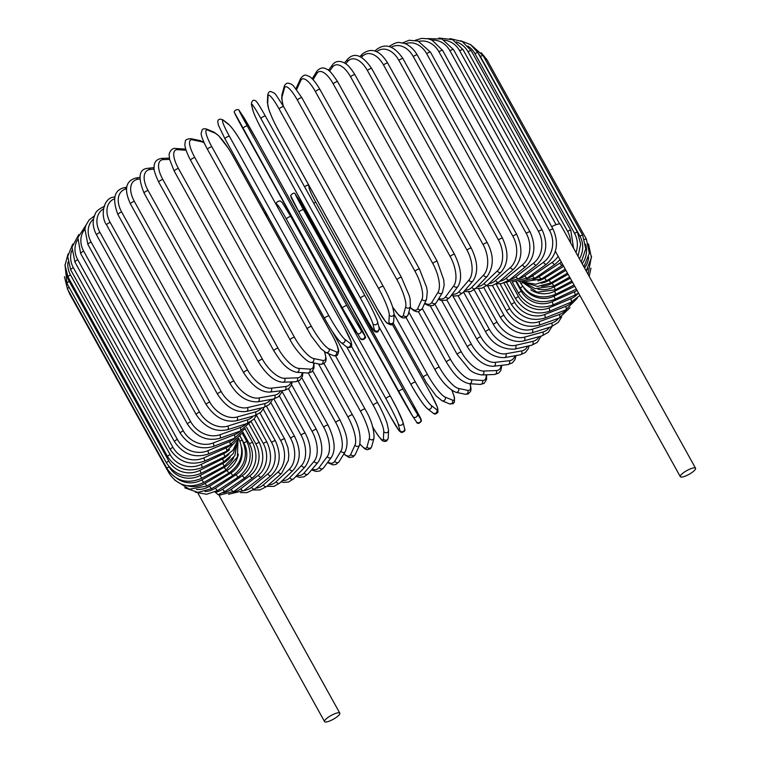 <?xml version="1.0" encoding="UTF-8"?>
<svg xmlns="http://www.w3.org/2000/svg" width="760" height="760" viewBox="0 0 760 760"><rect width="100%" height="100%" fill="white"/><g stroke="black" fill="none" stroke-linecap="round" stroke-linejoin="round"><path stroke-width="1.14" d="M551.693 226.708A8.711 2.175 -29 0 1 559.474 223.982A8.711 2.175 -29 0 1 560.376 224.38L695.552 468.245A8.711 2.175 -29 0 1 690.375 473.556A8.711 2.175 -29 0 1 681.207 477.09A8.711 2.175 -29 0 1 680.314 476.691A8.711 2.175 -29 0 1 685.491 471.371A8.711 2.175 -29 0 1 694.649 467.837A8.711 2.175 -29 0 1 695.552 468.245M215.26 492.347A23.056 20.814 -86.2 0 0 222.661 489.193A2.565 0.902 55.5 0 0 225.216 491.378L218.006 494.646L215.07 491.995M338.903 712.747A8.711 2.175 -29 0 1 339.805 713.156A8.711 2.175 -29 0 1 334.628 718.466A8.711 2.175 -29 0 1 325.46 722A8.711 2.175 -29 0 1 324.567 721.601A8.711 2.175 -29 0 1 329.745 716.281A8.711 2.175 -29 0 1 338.903 712.747M186.067 150.243L177.564 149.682A2.565 2.308 -86.2 0 0 175.75 148.485C171.019 147.411 168.568 154.403 169.185 155.182L169.566 159.325L174.258 171.161A2.565 0.636 -29 0 1 175.788 169.594A2.565 0.636 -29 0 1 178.476 168.559L278.055 348.194A23.056 8.085 55.5 0 0 298.784 368.381L309.785 369.103A23.056 8.085 55.5 0 0 313.548 362.909M177.564 149.682A23.056 8.085 55.5 0 0 178.476 168.559M278.055 348.194A2.565 0.636 151 0 0 275.358 349.239A2.565 0.636 151 0 0 273.837 350.797C280.174 360.791 286.064 369.778 296.637 372.295L307.648 373.017L311.514 372.048L313.966 368.21L313.975 362.995M298.784 368.381A2.565 2.308 93.8 0 1 296.637 372.295M309.785 369.103A2.565 2.308 93.8 0 1 307.648 373.017M190.741 160.332A2.565 0.636 -29 0 1 190.56 160.227A2.565 0.636 -29 0 1 192.185 158.612A2.565 0.636 -29 0 1 194.873 157.633L294.443 337.278A2.565 0.636 151 0 0 291.755 338.248A2.565 0.636 151 0 0 290.139 339.872L190.56 160.227C184.471 148.666 184.851 144.656 184.908 144.048L185.316 141.578C185.098 139.906 186.931 138.938 190.817 138.671A2.565 2.384 -78.3 0 1 192.365 139.831A23.056 6.232 56.8 0 0 194.873 157.633M204.193 142.889A23.056 6.232 56.8 0 0 201.609 141.74L192.365 139.831M294.443 337.278A23.056 6.232 56.8 0 0 313.585 358.52L322.829 360.43A23.056 6.232 56.8 0 0 324.491 351.756M201.609 141.74A2.565 2.384 -78.3 0 0 200.06 140.581L190.817 138.671M322.829 360.43A2.565 2.384 101.7 0 1 320.245 364.287L323.959 363.698L325.745 361.38L326.154 358.919L324.719 351.909M313.585 358.52A2.565 2.384 101.7 0 1 311.001 362.377L320.245 364.287M207.623 149.52A2.565 0.636 -29 0 1 207.518 149.435A2.565 0.636 -29 0 1 209.228 147.754A2.565 0.636 -29 0 1 211.898 146.861L311.476 326.505A2.565 0.636 151 0 0 308.807 327.398A2.565 0.636 151 0 0 307.097 329.07A2.565 0.636 151 0 0 307.202 329.156M311.476 326.505A23.056 4.341 58.2 0 0 328.966 348.802L336.366 351.88A23.056 4.341 58.2 0 0 332.205 335.122L232.636 155.477A23.056 4.341 58.2 0 0 215.146 133.18L207.736 130.102A23.056 4.341 58.2 0 0 211.898 146.861M207.736 130.102A2.565 2.432 -67.4 0 0 206.587 129.067C204.459 128.544 203.015 128.763 202.245 129.732L201.162 133.257C201.086 134.311 201.618 138.491 207.518 149.435L311.201 335.939L321.005 348.764L325.841 352.488L333.25 355.566A2.565 2.432 112.6 0 0 336.366 351.88M215.146 133.18A2.565 2.432 -67.4 0 0 213.987 132.145L206.587 129.067M332.205 335.122A2.565 0.636 -29 0 1 332.31 335.207L232.74 155.562L228.627 148.694L218.823 135.879L213.987 132.145M328.966 348.802A2.565 2.432 112.6 0 1 325.841 352.488M324.548 318.421L225.036 138.899A2.565 0.636 -29 0 1 224.988 138.852A2.565 0.636 -29 0 1 226.803 137.114A2.565 0.636 -29 0 1 229.425 136.316L329.004 315.951A2.565 0.636 151 0 0 326.373 316.758A2.565 0.636 151 0 0 324.567 318.488A2.565 0.636 151 0 0 324.615 318.544A23.056 2.422 -120.6 0 0 340.404 341.867M329.004 315.951A23.056 2.422 59.4 0 0 344.793 339.283L350.303 343.501A23.056 2.422 59.4 0 0 344.441 327.778L244.872 148.133A23.056 2.422 59.4 0 0 229.083 124.811L223.564 120.584A23.056 2.422 59.4 0 0 229.425 136.316M223.564 120.584A2.565 2.47 -52.6 0 0 222.927 119.852C219.763 118.607 218.034 119.197 217.749 121.628L218.405 125.172L224.988 138.852L324.567 318.488C331.284 330.476 336.775 338.513 341.041 342.608L346.55 346.835A2.565 2.47 127.4 0 0 350.303 343.501M229.083 124.811A2.565 2.47 -52.6 0 0 228.446 124.07L222.927 119.852M344.441 327.778A2.565 0.636 -29 0 1 344.489 327.835L244.919 148.191C238.203 136.211 232.712 128.165 228.446 124.07M344.793 339.283A2.565 2.47 127.4 0 1 341.041 342.608M342.427 308.199L242.858 128.582A2.565 0.636 -29 0 1 242.848 128.564A2.565 0.636 -29 0 1 244.758 126.777A2.565 0.636 -29 0 1 247.323 126.075L346.902 305.71A2.565 0.636 151 0 0 344.337 306.423A2.565 0.636 151 0 0 342.427 308.209A2.565 0.636 151 0 0 342.437 308.218A23.056 0.475 -119.3 0 0 356.488 332.548M346.902 305.71A23.056 0.475 60.7 0 0 360.952 330.04L364.534 335.378A23.056 0.475 60.7 0 0 356.934 320.653L257.355 141.008A23.056 0.475 60.7 0 0 243.314 116.679L239.723 111.349A23.056 0.475 60.7 0 0 247.323 126.075M239.723 111.349A2.565 2.479 -33.9 0 0 239.618 111.169C238.383 107.426 232.855 111.245 234.526 112.651L342.427 308.209L360.173 338.058A2.565 2.479 146.1 0 0 363.594 338.741A2.565 2.479 146.1 0 0 364.534 335.378M242.848 128.554A23.056 0.475 -119.3 0 1 235.258 113.857M243.314 116.679A2.565 2.479 -33.9 0 0 243.2 116.508L239.618 111.169M356.934 320.653A2.565 0.636 -29 0 1 356.944 320.663L257.365 141.018A2.565 0.636 -29 0 1 257.365 141.018A2.565 0.636 -29 0 1 257.374 141.037L243.2 116.508M360.952 330.04A2.565 2.479 146.1 0 1 360.012 333.412A2.565 2.479 146.1 0 1 356.592 332.719M377.321 321.147A23.056 1.472 61.9 0 0 365.037 295.858A2.565 0.636 151 0 0 365.028 295.811L265.449 116.175C258.666 104.196 256.519 101.213 255.436 100.738C253.156 99.512 251.797 100.69 251.36 104.281A2.565 2.479 -14.2 0 0 251.588 104.861L253.213 111.264A23.056 1.472 -118.1 0 0 265.497 136.562L365.066 316.198A23.056 1.472 -118.1 0 0 374.433 329.963L372.808 323.551A23.056 1.472 -118.1 0 0 360.525 298.262L260.955 118.617A2.565 0.636 -29 0 1 262.969 116.812A2.565 0.636 -29 0 1 265.449 116.175A2.565 0.636 -29 0 1 265.468 116.213L364.999 295.783M260.955 118.617A23.056 1.472 -118.1 0 0 251.588 104.861M372.808 323.551A2.565 2.479 165.8 0 0 377.549 321.717C375.887 316.635 371.706 307.999 365.028 295.811A2.565 0.636 151 0 0 362.548 296.457A2.565 0.636 151 0 0 360.525 298.262M251.36 104.281L252.985 110.694A2.565 2.479 -14.2 0 0 253.213 111.264M252.985 110.694C254.648 115.776 258.827 124.412 265.506 136.6L365.085 316.245C371.868 328.216 374.015 331.208 375.098 331.673C377.378 332.909 378.736 331.721 379.173 328.13A2.565 2.479 165.8 0 1 374.433 329.963M383.277 286.453A2.565 0.636 151 0 0 383.249 286.358L283.68 106.713L275.832 94.677L274.417 93.157L270.683 91.456C269.163 91.504 268.175 92.682 267.738 95A2.565 2.451 2.7 0 0 268.033 96.263L267.681 103.692A23.056 3.41 -116.8 0 0 278.188 129.912L377.767 309.548A23.056 3.41 -116.8 0 0 388.911 322.382L389.253 314.953A23.056 3.41 -116.8 0 0 378.746 288.743L279.176 109.098A2.565 0.636 -29 0 1 281.295 107.302A2.565 0.636 -29 0 1 283.68 106.713A2.565 0.636 -29 0 1 283.698 106.818M279.176 109.098A23.056 3.41 -116.8 0 0 268.033 96.263M389.253 314.953A2.565 2.451 -177.3 0 0 394.079 313.937L392.635 306.964C390.507 300.77 387.381 293.892 383.249 286.358A2.565 0.636 151 0 0 380.874 286.947A2.565 0.636 151 0 0 378.746 288.743M267.738 95L267.387 102.429A2.565 2.451 2.7 0 0 267.681 103.692M267.387 102.429L268.831 109.402C270.949 115.596 274.075 122.464 278.207 130.007L377.786 309.652L385.624 321.689L387.04 323.199L390.783 324.909C392.302 324.862 393.281 323.684 393.727 321.366A2.565 2.451 -177.3 0 1 388.911 322.382M392.616 306.907A23.056 5.32 -115.5 0 0 403.38 315.219L405.697 306.822A23.056 5.32 -115.5 0 0 396.967 279.737L297.388 100.092A2.565 0.636 -29 0 1 299.601 98.315A2.565 0.636 -29 0 1 301.881 97.784L293.541 85.956L291.289 84.113L288.03 83.087C286.273 83.248 285.019 84.35 284.259 86.374A2.565 2.413 15.4 0 0 284.477 88.131L282.15 96.529A23.056 5.32 -115.5 0 0 283.452 106.305M297.388 100.092A23.056 5.32 -115.5 0 0 284.477 88.131M401.46 277.59A2.565 0.636 151 0 0 401.451 277.419A2.565 0.636 151 0 0 399.171 277.96A2.565 0.636 151 0 0 396.967 279.737M284.259 86.374L281.931 94.772A2.565 2.413 15.4 0 0 282.15 96.529M392.73 307.249L398.82 315.248L401.062 317.091L402.923 317.955L405.84 317.737L408.101 314.83A2.565 2.413 -164.6 0 1 403.38 315.219M408.101 314.83L410.419 306.432A2.565 2.413 -164.6 0 1 405.697 306.822M410.191 307.258A23.056 7.182 -114.1 0 0 417.734 308.512L422.009 299.212A23.056 7.182 -114.1 0 0 415.036 271.31L315.457 91.675A2.565 0.636 -29 0 1 317.737 89.918A2.565 0.636 -29 0 1 319.922 89.433C313.804 78.936 309.956 76.788 309.092 76.37C305.862 75.344 304.959 73.283 300.684 78.451A2.565 2.347 24.7 0 0 300.789 80.522L296.637 89.556M315.457 91.675A23.056 7.182 -114.1 0 0 300.789 80.522M419.472 269.325A2.565 0.636 151 0 0 419.491 269.078A2.565 0.636 151 0 0 417.316 269.562A2.565 0.636 151 0 0 415.036 271.31M300.684 78.451L296.409 87.752A2.565 2.347 24.7 0 0 296.238 89.043M410.106 307.572L413.867 310.669L416.66 311.724L418.551 311.704L422.284 308.588A2.565 2.347 -155.3 0 1 417.734 308.512M422.284 308.588L426.559 299.288A2.565 2.347 -155.3 0 1 422.009 299.212M424.812 303.078A23.056 9.006 -112.7 0 0 431.87 302.319L438.064 292.182A23.056 9.006 -112.7 0 0 432.82 263.54L333.241 83.894A2.565 0.636 -29 0 1 335.578 82.184A2.565 0.636 -29 0 1 337.659 81.747C332.177 73.445 328.586 69.293 326.857 69.302C323.323 67.022 319.988 67.678 316.834 71.24A2.565 2.271 31.4 0 0 316.844 73.492L313.063 79.677M333.241 83.894A23.056 9.006 -112.7 0 0 316.844 73.492M337.659 81.747L437.237 261.383A2.565 0.636 151 0 0 435.147 261.82A2.565 0.636 151 0 0 432.82 263.54M424.574 303.62L428.811 305.757L433.133 305.51L436.24 302.746A2.565 2.271 -148.6 0 1 431.87 302.319M436.24 302.746L442.424 292.609A2.565 2.271 -148.6 0 1 438.064 292.182M438.805 298.537A23.056 10.745 -111.2 0 0 445.683 296.685L453.748 285.798A23.056 10.745 -111.2 0 0 450.186 256.471L350.607 76.826A2.565 0.636 -29 0 1 352.972 75.154A2.565 0.636 -29 0 1 354.958 74.765C348.194 63.726 344.66 62.899 341.212 61.664C337.449 60.952 334.571 61.978 332.576 64.761A2.565 2.175 36.5 0 0 332.528 67.098L329.507 71.174M350.607 76.826A23.056 10.745 -111.2 0 0 332.528 67.098M354.958 74.765L454.537 254.41A2.565 0.636 151 0 0 452.551 254.799A2.565 0.636 151 0 0 450.186 256.471M438.311 299.345L441.218 300.485L446.243 300.219L449.853 297.388A2.565 2.175 -143.5 0 1 445.683 296.685M449.853 297.388L457.919 286.501A2.565 2.175 -143.5 0 1 453.748 285.798M452.266 294.139A23.056 12.416 -109.5 0 0 459.059 291.65L468.93 280.088A23.056 12.416 -109.5 0 0 467.001 250.154L367.422 70.519A2.565 0.636 -29 0 1 369.806 68.894A2.565 0.636 -29 0 1 371.697 68.552C362.558 55.214 354.597 52.032 347.795 59.014A2.565 2.061 40.5 0 0 347.709 61.398L345.695 63.754M367.422 70.519A23.056 12.416 -109.5 0 0 347.709 61.398M371.697 68.552L471.276 248.197A2.565 0.636 151 0 0 469.385 248.539A2.565 0.636 151 0 0 467.001 250.154M451.43 295.26L454.565 296.039L458.831 295.555L463.039 292.591A2.565 2.061 -139.5 0 1 459.059 291.65M463.039 292.591L472.919 281.029A2.565 2.061 -139.5 0 1 468.93 280.088M465.167 290.111A23.056 13.984 -107.6 0 0 471.894 287.261L483.502 275.11A23.056 13.984 -107.6 0 0 483.132 244.653L383.553 65.018A2.565 0.636 -29 0 1 385.947 63.46A2.565 0.636 -29 0 1 387.742 63.156C379.848 50.245 371.393 47.205 362.368 54.026A2.565 1.938 43.7 0 0 362.283 56.42L361.437 57.304M383.553 65.018A23.056 13.984 -107.6 0 0 362.283 56.42M387.742 63.156L487.312 242.791A2.565 0.636 151 0 0 485.526 243.095A2.565 0.636 151 0 0 483.132 244.653M463.913 291.574L470.839 291.507L475.684 288.41A2.565 1.938 -136.3 0 1 471.894 287.261M475.684 288.41L487.303 276.269A2.565 1.938 -136.3 0 1 483.502 275.11M477.432 286.577A23.056 15.447 -105.5 0 0 484.091 283.537L497.353 270.902A23.056 15.447 -105.5 0 0 498.465 239.998L398.895 60.363A2.565 0.636 -29 0 1 401.27 58.871A2.565 0.636 -29 0 1 402.962 58.605C394.07 45.666 385.149 42.74 376.2 49.846A2.565 1.795 46.4 0 0 375.839 51.452M398.895 60.363A23.056 15.447 -105.5 0 0 376.599 51.784M402.962 58.605L502.541 238.25A2.565 0.636 151 0 0 500.85 238.507A2.565 0.636 151 0 0 498.465 239.998M475.703 288.392L481.897 288.211L487.692 284.886A2.565 1.795 -133.6 0 1 484.091 283.537M487.692 284.886L500.954 272.251A2.565 1.795 -133.6 0 1 497.353 270.902M489.003 283.642A23.056 16.796 -103.1 0 0 495.567 280.526L510.378 267.491A23.056 16.796 -103.1 0 0 512.886 236.236L413.307 56.591A2.565 0.636 -29 0 1 415.663 55.176A2.565 0.636 -29 0 1 417.259 54.948L415.226 51.775C408.889 43.966 404.035 43.349 403.474 43.158C399.114 43.035 398.81 40.299 389.177 46.474A2.565 1.634 48.6 0 0 389.101 46.55M413.307 56.591A23.056 16.796 -103.1 0 0 391.248 47.272M417.259 54.948L516.838 234.593A2.565 0.636 151 0 0 515.232 234.811A2.565 0.636 151 0 0 512.886 236.236M486.666 285.779L492.318 285.541L498.978 282.045A2.565 1.634 -131.4 0 1 495.567 280.526M498.978 282.045L513.779 269.012A2.565 1.634 -131.4 0 1 510.378 267.491M499.776 281.342A23.056 18.012 -100.2 0 0 506.236 278.226L522.471 264.898A23.056 18.012 -100.2 0 0 526.271 233.377L426.692 53.732A2.565 0.636 -29 0 1 429.001 52.392A2.565 0.636 -29 0 1 430.512 52.212L418.209 41.087L409.079 40.242L402.553 42.93M426.692 53.732A23.056 18.012 -100.2 0 0 405.356 43.785M430.512 52.212L530.081 231.857A2.565 0.636 151 0 0 528.58 232.037A2.565 0.636 151 0 0 526.271 233.377M496.603 283.793L501.562 283.632L509.438 279.927A2.565 1.463 -129.4 0 1 506.236 278.226M509.438 279.927L525.673 266.599A2.565 1.463 -129.4 0 1 522.471 264.898M509.666 279.737A23.056 19.095 -96.6 0 0 516.002 276.678L533.558 263.159A23.056 19.095 -96.6 0 0 538.526 231.458L438.947 51.813A2.565 0.636 -29 0 1 441.208 50.559A2.565 0.636 -29 0 1 442.615 50.407L432.117 40.194L428.45 38.855L421.686 38.37L415.33 40.28M438.947 51.813A23.056 19.095 -96.6 0 0 418.902 41.353M442.615 50.407L542.193 230.052A2.565 0.636 151 0 0 540.788 230.195A2.565 0.636 151 0 0 538.526 231.458M505.372 282.445L518.994 278.549A2.565 1.282 -127.6 0 1 516.002 276.678M518.994 278.549L536.541 265.022A2.565 1.282 -127.6 0 1 533.558 263.159M518.596 278.844A23.056 20.026 -92.1 0 0 524.799 275.889L543.524 262.267A23.056 20.026 -92.1 0 0 549.556 230.489L449.986 50.844A2.565 0.636 -29 0 1 453.492 49.562L441.949 38.988L427.424 38.617M449.986 50.844A23.056 20.026 -92.1 0 0 431.88 40.08M453.492 49.562L553.071 229.197A2.565 0.636 151 0 0 549.556 230.489M512.819 281.76L527.573 277.913A2.565 1.092 -126 0 1 524.799 275.889M527.573 277.913L546.307 264.299A2.565 1.092 -126 0 1 543.524 262.267M556.082 224.684L459.705 50.834A2.565 0.636 -29 0 1 463.049 49.666L559.692 224M526.376 278.72A23.056 20.814 -86.2 0 0 532.561 275.851L552.32 262.248A23.056 20.814 -86.2 0 0 558.153 256.31M459.705 50.834A23.056 20.814 -86.2 0 0 444.334 40.157M560.015 259.663L554.876 264.433A2.565 0.902 -124.5 0 1 552.32 262.248M554.876 264.433L535.116 278.036A2.565 0.902 -124.5 0 1 532.561 275.851M570.551 242.744A23.056 21.432 -78.3 0 0 567.635 231.42L468.055 51.775A2.565 0.636 -29 0 1 471.219 50.73L462.166 41.505L449.901 38.579M468.055 51.775A23.056 21.432 -78.3 0 0 456.351 41.933M532.883 279.395A23.056 21.432 -78.3 0 0 539.22 276.583L559.873 263.084A23.056 21.432 -78.3 0 0 561.336 262.048M471.219 50.73L570.798 230.365A2.565 0.636 151 0 0 567.635 231.42M522.785 282.007L541.547 278.91A2.565 0.694 -123.2 0 1 539.22 276.583M541.547 278.91L562.2 265.42A2.565 0.694 -123.2 0 1 559.873 263.084M575.966 252.501A23.056 21.898 -67.4 0 0 574.531 233.31L474.952 53.675A2.565 0.636 -29 0 1 477.935 52.744L470.659 44.659L460.655 40.717M474.952 53.675A23.056 21.898 -67.4 0 0 467.875 46.066M537.88 280.887A23.056 21.898 -67.4 0 0 544.739 278.055L563.692 266.294M477.935 52.744L577.514 232.38A2.565 0.636 151 0 0 574.531 233.31M524.685 282.435L535.857 284.212L546.839 280.544A2.565 0.484 -121.8 0 1 544.739 278.055M579.471 258.827A23.056 22.192 -52.6 0 0 579.937 236.141L480.358 56.506A2.565 0.636 -29 0 1 483.151 55.689L471.285 45.106M480.358 56.506A23.056 22.192 -52.6 0 0 478.382 53.542M540.968 283.214A23.056 22.192 -52.6 0 0 549.072 280.288L565.924 270.332M483.151 55.689L582.721 235.325A2.565 0.636 151 0 0 579.937 236.141M524.438 282.387L537.453 286.482L550.924 282.91L549.072 280.288M485.374 59.698A2.565 0.636 -29 0 1 486.818 59.536L481.241 52.763M582.217 263.796A23.056 22.315 -33.9 0 0 585.628 244.255M541.376 286.254A23.056 22.315 -33.9 0 0 552.178 283.233L568.119 274.293M486.818 59.536L586.397 239.181A2.565 0.636 151 0 0 584.554 239.505M523.459 282.178L535.068 288.648L553.793 286.007L552.178 283.233M584.544 267.976A23.056 22.277 -14.2 0 0 588.686 257.127M537.871 289.161A23.056 22.277 -14.2 0 0 554.049 286.89L570.304 278.226M522.025 281.998L537.035 292.201L555.408 289.798L554.049 286.89M586.425 271.377A23.056 22.069 2.7 0 0 587.908 268.413M530.774 289.835A23.056 22.069 2.7 0 0 554.648 291.223L572.508 282.207M520.03 281.856L521.189 283.964A2.565 0.636 -29 0 1 522.433 282.577M521.189 283.964C529.786 296.447 541.31 299.887 555.769 294.253L554.648 291.223M523.735 287.688A23.056 21.679 15.4 0 0 553.992 296.201L574.778 286.292M516.819 281.884L520.438 288.41A2.565 0.636 -29 0 1 522.747 286.416M520.438 288.41C529.045 300.931 540.512 304.57 554.857 299.354A2.565 0.589 -115.5 0 0 553.992 296.201M516.097 281.922L521.255 291.223A23.056 21.137 24.7 0 0 552.073 301.786L574.284 291.83A23.056 21.137 24.7 0 0 577.02 290.349M512.231 281.922L518.586 293.388A2.565 0.636 -29 0 1 521.255 291.223M518.586 293.388C527.193 305.938 538.564 309.823 552.691 305.055A2.565 0.798 -114.1 0 0 552.073 301.786M552.691 305.055L574.911 295.099A2.565 0.798 -114.1 0 0 574.284 291.83M510.578 282.292L518.51 296.599A23.056 20.434 31.4 0 0 548.91 307.933L570.665 298.822A23.056 20.434 31.4 0 0 578.028 293.408M506.606 282.54L515.641 298.86A2.565 0.636 -29 0 1 518.51 296.599M515.641 298.86C524.258 311.448 535.467 315.59 549.281 311.305A2.565 0.997 -112.7 0 0 548.91 307.933M549.281 311.305L571.035 302.195A2.565 0.997 -112.7 0 0 570.665 298.822M503.918 283.014L514.681 302.433A23.056 19.57 36.5 0 0 544.531 314.592L565.658 306.403A23.056 19.57 36.5 0 0 572.726 301.406M500.032 283.841L511.632 304.769A2.565 0.636 -29 0 1 514.681 302.433M511.632 304.769C520.258 317.404 531.259 321.841 544.644 318.07A2.565 1.197 -111.2 0 0 544.531 314.592M544.644 318.07L565.782 309.88A2.565 1.197 -111.2 0 0 565.658 306.403M496.166 284.041L509.817 308.683A23.056 18.553 40.5 0 0 538.964 321.717L559.312 314.507A23.056 18.553 40.5 0 0 566.238 309.7M492.423 285.513L506.587 311.077A2.565 0.636 -29 0 1 507.5 309.928A2.565 0.636 -29 0 1 509.817 308.683M506.587 311.077C515.214 323.779 525.958 328.519 538.831 325.29A2.565 1.377 -109.5 0 0 538.964 321.717M538.831 325.29L559.179 318.079A2.565 1.377 -109.5 0 0 559.312 314.507M487.654 285.893L503.947 315.286A23.056 17.404 43.7 0 0 532.247 329.26L551.656 323.085A23.056 17.404 43.7 0 0 558.495 318.326M483.797 287.527L500.545 317.747A2.565 0.636 -29 0 1 501.543 316.54A2.565 0.636 -29 0 1 503.947 315.286M500.545 317.747C509.162 330.514 519.602 335.569 531.857 332.918A2.565 1.558 -107.6 0 0 532.247 329.26M531.857 332.918L551.275 326.743A2.565 1.558 -107.6 0 0 551.656 323.085M478.524 288.667L497.125 322.212A23.056 16.121 46.4 0 0 524.438 337.155L542.764 332.063A23.056 16.121 46.4 0 0 549.452 327.322M474.173 289.76L493.553 324.719A2.565 0.636 -29 0 1 494.627 323.447A2.565 0.636 -29 0 1 497.125 322.212M493.553 324.719C496.669 330.21 500.925 334.562 506.312 337.772C509.39 339.901 517.436 342.741 523.802 340.888A2.565 1.72 -105.5 0 0 524.438 337.155M523.802 340.888L542.127 335.797A2.565 1.72 -105.5 0 0 542.764 332.063M468.644 291.983L489.383 329.384A23.056 14.715 48.6 0 0 515.603 345.344L532.703 341.373A23.056 14.715 48.6 0 0 539.153 336.623M463.534 292.011L485.659 331.93A2.565 0.636 -29 0 1 486.828 330.6A2.565 0.636 -29 0 1 489.383 329.384M485.659 331.93C492.281 343.881 501.951 349.619 514.7 349.135A2.565 1.862 -103.1 0 0 515.603 345.344M514.7 349.135L531.8 345.163A2.565 1.862 -103.1 0 0 532.703 341.373M458.08 295.783L480.795 336.775A23.056 13.195 50.6 0 0 505.789 353.761L521.54 350.94A23.056 13.195 50.6 0 0 527.63 346.132M452.732 295.688L476.928 339.349A2.565 0.636 -29 0 1 478.183 337.962A2.565 0.636 -29 0 1 480.795 336.775M476.928 339.349C484.481 351.842 493.706 357.931 504.621 357.618A2.565 2.004 -100.2 0 0 505.789 353.761M504.621 357.618L520.362 354.797A2.565 2.004 -100.2 0 0 521.54 350.94M446.842 299.953L471.428 344.299A23.056 11.571 52.4 0 0 495.092 362.349L509.361 360.696A23.056 11.571 52.4 0 0 514.947 355.765M441.769 300.599L467.428 346.902A2.565 0.636 -29 0 1 468.768 345.448A2.565 0.636 -29 0 1 471.428 344.299M467.428 346.902C475.865 360.012 484.595 366.462 493.63 366.244A2.565 2.119 -96.6 0 0 495.092 362.349M493.63 366.244L507.898 364.591A2.565 2.119 -96.6 0 0 509.361 360.696M434.957 304.323L461.339 351.927A23.056 9.861 54 0 0 483.578 371.032L496.27 370.576A23.056 9.861 54 0 0 501.115 365.38M430.322 305.985L457.226 354.53A2.565 0.636 -29 0 1 458.66 353.02A2.565 0.636 -29 0 1 461.339 351.927M457.226 354.53L469.138 369.208C471.798 372.077 476.026 373.996 481.802 374.955A2.565 2.223 -92.1 0 0 483.578 371.032M481.802 374.955L494.494 374.49A2.565 2.223 -92.1 0 0 496.27 370.576M422.313 308.522L450.623 359.584A23.056 8.085 55.5 0 0 471.352 379.762L482.353 380.484A23.056 8.085 55.5 0 0 486.162 374.794M418.437 311.724L446.405 362.188A2.565 0.636 -29 0 1 447.925 360.62A2.565 0.636 -29 0 1 450.623 359.584M446.405 362.188C452.741 372.172 458.631 381.159 469.205 383.676A2.565 2.308 -86.2 0 0 471.352 379.762M469.205 383.676L480.215 384.408A2.565 2.308 -86.2 0 0 482.353 380.484M408.832 312.16L439.346 367.213A23.056 6.232 56.8 0 0 458.489 388.455L467.733 390.365A23.056 6.232 56.8 0 0 470.003 383.733M435.214 369.911A2.565 0.636 -29 0 1 435.043 369.806A2.565 0.636 -29 0 1 436.658 368.182A2.565 0.636 -29 0 1 439.346 367.213M406.106 317.604L435.043 369.806C441.265 381.311 448.219 388.816 455.905 392.312A2.565 2.384 -78.3 0 0 458.489 388.455M455.905 392.312L465.148 394.221A2.565 2.384 -78.3 0 0 467.733 390.365M394.06 314.25L427.604 374.756A23.056 4.341 58.2 0 0 445.094 397.052L452.504 400.13A23.056 4.341 58.2 0 0 451.887 390.44M423.329 377.416A2.565 0.636 -29 0 1 423.225 377.33A2.565 0.636 -29 0 1 424.935 375.649A2.565 0.636 -29 0 1 427.604 374.756M393.252 323.247L426.284 382.536L436.154 395.969L441.978 400.748A2.565 2.432 -67.4 0 0 445.094 397.052M441.978 400.748L449.378 403.826A2.565 2.432 -67.4 0 0 452.504 400.13M430.93 393.993L392.312 324.33L430.967 394.041A2.565 0.636 151 0 0 430.93 393.993A23.056 2.422 59.4 0 1 436.781 409.716L431.272 405.488A23.056 2.422 59.4 0 1 415.483 382.166L315.903 202.521A23.056 2.422 59.4 0 1 309.51 186.475M411.027 384.636L378.727 326.363M426.882 408.082A23.056 2.422 -120.6 0 1 411.094 384.759A2.565 0.636 -29 0 1 411.046 384.702A2.565 0.636 -29 0 1 412.86 382.974A2.565 0.636 -29 0 1 415.483 382.166M313.652 203.129A2.565 0.636 -29 0 1 315.903 202.521M378.736 326.42L411.046 384.702C418.779 398.097 424.27 406.144 427.519 408.823A2.565 2.47 -52.6 0 0 431.272 405.488M427.519 408.823L433.029 413.041A2.565 2.47 -52.6 0 0 436.781 409.716M416.233 421.543A2.565 2.479 -33.9 0 0 416.337 421.724C417.373 424.184 419.092 423.928 421.496 420.945L413.108 404.329A2.565 0.636 151 0 0 413.108 404.31L313.538 224.684A2.565 0.636 -29 0 1 313.538 224.684A2.565 0.636 -29 0 1 313.538 224.694A23.056 0.475 60.7 0 0 299.478 200.345L295.897 195.006A23.056 0.475 60.7 0 0 303.497 209.732L403.075 389.376A23.056 0.475 60.7 0 0 417.116 413.706L420.698 419.035A23.056 0.475 60.7 0 0 413.108 404.31L299.373 200.174A2.565 2.479 146.1 0 1 299.478 200.345M398.591 391.856L299.031 212.239A23.056 0.475 -119.3 0 1 291.431 197.514M295.897 195.006A2.565 2.479 146.1 0 0 295.792 194.835C294.756 192.375 293.037 192.631 290.633 195.614L299.022 212.23A2.565 0.636 -29 0 1 299.022 212.23L412.756 416.385A2.565 2.479 -33.9 0 1 412.651 416.214A23.056 0.475 -119.3 0 1 398.61 391.884A2.565 0.636 -29 0 1 398.601 391.875A2.565 0.636 -29 0 1 400.501 390.079A2.565 0.636 -29 0 1 403.075 389.376M299.022 212.23A2.565 0.636 -29 0 1 300.931 210.444A2.565 0.636 -29 0 1 303.497 209.732M420.698 419.035A2.565 2.479 -33.9 0 1 419.767 422.408A2.565 2.479 -33.9 0 1 416.337 421.724L412.756 416.385A2.565 2.479 -33.9 0 0 416.176 417.069A2.565 2.479 -33.9 0 0 417.116 413.706M390.498 416.68A2.565 0.636 151 0 0 390.516 416.717L351.405 346.161L390.498 416.68A23.056 1.472 -118.1 0 0 399.865 430.435L398.24 424.033A23.056 1.472 -118.1 0 0 385.956 398.734A2.565 0.636 -29 0 1 387.98 396.938A2.565 0.636 -29 0 1 390.459 396.292A2.565 0.636 -29 0 1 390.469 396.33A23.056 1.472 61.9 0 1 402.752 421.629M385.956 398.734L286.377 219.098A2.565 0.636 -29 0 1 288.401 217.293A2.565 0.636 -29 0 1 290.88 216.648A2.565 0.636 -29 0 1 290.89 216.695L390.431 396.255M286.377 219.098A23.056 1.472 -118.1 0 0 277.02 205.333L277.372 206.748M277.02 205.333A2.565 2.479 165.8 0 1 276.792 204.763L277.229 206.473M398.24 424.033A2.565 2.479 -14.2 0 0 402.981 422.199L397.442 409.555L390.459 396.292L290.88 216.648L282.178 202.483L280.117 200.868C276.916 201.428 275.813 202.73 276.792 204.763M399.865 430.435A2.565 2.479 -14.2 0 0 404.605 428.611L402.981 422.199M268.033 216.495A23.056 3.41 -116.8 0 0 264.005 211.973M372.695 426.844A23.056 3.41 -116.8 0 0 383.41 438.919L383.752 431.48A23.056 3.41 -116.8 0 0 373.245 405.27L332.158 331.132M373.245 405.27A2.565 0.636 -29 0 1 375.373 403.474A2.565 0.636 -29 0 1 377.748 402.885A2.565 0.636 -29 0 1 377.777 402.981M383.752 431.48A2.565 2.451 2.7 0 0 388.578 430.464L387.106 423.434C384.987 417.24 381.862 410.39 377.748 402.885L346.769 346.988M383.41 438.919A2.565 2.451 2.7 0 0 388.227 437.893L388.578 430.464M359.983 443.963A23.056 5.32 -115.5 0 0 366.985 446.909L369.312 438.51A23.056 5.32 -115.5 0 0 360.572 411.426L328.519 353.609M360.572 411.426A2.565 0.636 -29 0 1 362.786 409.649A2.565 0.636 -29 0 1 365.066 409.108L335.578 355.927M369.312 438.51A2.565 2.413 15.4 0 0 374.024 438.121C374.129 428.982 371.146 419.32 365.066 409.108M366.985 446.909A2.565 2.413 15.4 0 0 371.706 446.519L374.024 438.121M343.919 453.805A23.056 7.182 -114.1 0 0 350.731 454.366L355.005 445.065A23.056 7.182 -114.1 0 0 348.033 417.164L318.526 363.935M348.033 417.164A2.565 0.636 -29 0 1 350.312 415.416A2.565 0.636 -29 0 1 352.488 414.931L324.055 363.631M355.005 445.065A2.565 2.347 24.7 0 0 359.556 445.141C361.219 435.822 358.863 425.752 352.488 414.931M350.731 454.366A2.565 2.347 24.7 0 0 355.281 454.442L359.556 445.141M327.864 462.08A23.056 9.006 -112.7 0 0 334.77 461.225L340.964 451.088A23.056 9.006 -112.7 0 0 335.711 422.446L308.322 373.036M335.711 422.446A2.565 0.636 -29 0 1 338.048 420.726A2.565 0.636 -29 0 1 340.128 420.29L312.74 370.88M340.964 451.088A2.565 2.271 31.4 0 0 345.325 451.516C349.628 439.945 344.974 430.873 340.128 420.29M334.77 461.225A2.565 2.271 31.4 0 0 339.131 461.652L345.325 451.516M312.151 469.214A23.056 10.745 -111.2 0 0 319.209 467.428L327.275 456.541A23.056 10.745 -111.2 0 0 323.712 427.215L298.214 381.216M323.712 427.215A2.565 0.636 -29 0 1 326.087 425.543A2.565 0.636 -29 0 1 328.063 425.153L301.853 377.862M327.275 456.541A2.565 2.175 36.5 0 0 331.445 457.244C335.91 449.92 334.78 439.223 328.063 425.153M319.209 467.428A2.565 2.175 36.5 0 0 323.38 468.131L331.445 457.244M296.96 475.342A23.056 12.416 -109.5 0 0 304.18 472.938L314.06 461.377A23.056 12.416 -109.5 0 0 312.123 431.442L288.486 388.787M312.123 431.442A2.565 0.636 -29 0 1 314.516 429.827A2.565 0.636 -29 0 1 316.407 429.485L291.565 384.665M314.06 461.377A2.565 2.061 40.5 0 0 318.041 462.317C323.57 453.758 323.019 442.814 316.407 429.485M304.18 472.938A2.565 2.061 40.5 0 0 308.17 473.879L318.041 462.317M282.416 480.519A23.056 13.984 -107.6 0 0 289.798 477.707L301.416 465.566A23.056 13.984 -107.6 0 0 301.036 435.109L279.338 395.95M301.036 435.109A2.565 0.636 -29 0 1 303.43 433.551A2.565 0.636 -29 0 1 305.226 433.248L281.969 391.305M301.416 465.566A2.565 1.938 43.7 0 0 305.206 466.716C311.819 456.893 311.828 445.74 305.226 433.248M289.798 477.707A2.565 1.938 43.7 0 0 293.588 478.866L305.206 466.716M268.66 484.776A23.056 15.447 -105.5 0 0 276.165 481.707L289.427 469.062A23.056 15.447 -105.5 0 0 290.538 438.168L270.911 402.752M290.538 438.168A2.565 0.636 -29 0 1 292.913 436.677A2.565 0.636 -29 0 1 294.614 436.411L273.837 398.943M289.427 469.062A2.565 1.795 46.4 0 0 293.027 470.411C302.347 459.315 299.716 447.089 294.614 436.411M276.165 481.707A2.565 1.795 46.4 0 0 279.765 483.046L293.027 470.411M255.769 488.119A23.056 16.796 -103.1 0 0 263.387 484.889L278.198 471.855A23.056 16.796 -103.1 0 0 280.697 440.601L263.302 409.212M280.697 440.601A2.565 0.636 -29 0 1 283.052 439.185A2.565 0.636 -29 0 1 284.648 438.966L266.589 406.381M278.198 471.855A2.565 1.634 48.6 0 0 281.599 473.385L288.344 460.503L288.809 455.031L287.964 447.668L284.648 438.966M263.387 484.889A2.565 1.634 48.6 0 0 266.788 486.419L281.599 473.385M243.855 490.551A23.056 18.012 -100.2 0 0 251.56 487.245L267.805 473.917A23.056 18.012 -100.2 0 0 271.595 442.396L256.576 415.302M271.595 442.396A2.565 0.636 -29 0 1 273.904 441.056A2.565 0.636 -29 0 1 275.415 440.876L259.977 413.022M267.805 473.917A2.565 1.463 50.6 0 0 271.006 475.617C280.174 466.507 281.647 454.926 275.415 440.876M251.56 487.245A2.565 1.463 50.6 0 0 254.762 488.946L271.006 475.617M232.94 492.1A23.056 19.095 -96.6 0 0 240.777 488.756L258.334 475.237A23.056 19.095 -96.6 0 0 263.302 443.536L251.113 421.534M263.302 443.536A2.565 0.636 -29 0 1 265.563 442.272A2.565 0.636 -29 0 1 266.969 442.13L254.125 418.94M258.334 475.237A2.565 1.282 52.4 0 0 261.326 477.099C271.263 467.808 273.144 456.152 266.969 442.13M240.777 488.756A2.565 1.282 52.4 0 0 243.77 490.627L261.326 477.099M222.927 492.765A23.056 20.026 -92.1 0 0 231.125 489.411L249.85 475.788A23.056 20.026 -92.1 0 0 255.883 444.011L246.563 427.196M255.883 444.011A2.565 0.636 -29 0 1 259.397 442.719L249.119 424.184M249.85 475.788A2.565 1.092 54 0 0 252.624 477.822C263.264 468.407 265.525 456.712 259.397 442.719M231.125 489.411A2.565 1.092 54 0 0 233.899 491.435L252.624 477.822M222.661 489.193L242.43 475.589A23.056 20.814 -86.2 0 0 249.394 443.821L242.886 432.079M249.394 443.821A2.565 0.636 -29 0 1 252.728 442.643L245.005 428.716M242.43 475.589A2.565 0.902 55.5 0 0 244.976 477.774C256.243 468.312 258.827 456.608 252.728 442.643M205.076 491.558A23.056 21.432 -78.3 0 0 215.469 488.119L236.113 474.63A23.056 21.432 -78.3 0 0 243.874 442.956L240.112 436.173M243.874 442.956A2.565 0.636 -29 0 1 247.038 441.902L242.107 433.01M236.113 474.63A2.565 0.694 56.8 0 0 238.44 476.957C250.24 467.523 253.108 455.838 247.038 441.902M215.469 488.119A2.565 0.694 56.8 0 0 217.797 490.456L238.44 476.957M196.412 489.487A23.056 21.898 -67.4 0 0 209.589 486.181L230.964 472.91A23.056 21.898 -67.4 0 0 241.604 447.25M239.989 441.085A2.565 0.636 -29 0 1 242.355 440.505L240.036 436.306M230.964 472.91A2.565 0.484 58.2 0 0 233.054 475.399C245.299 466.051 248.406 454.423 242.355 440.505M209.589 486.181A2.565 0.484 58.2 0 0 211.679 488.67L233.054 475.399M186.903 485.64A23.056 22.192 -52.6 0 0 205.076 483.408L227.012 470.459A23.056 22.192 -52.6 0 0 238.345 454.166M227.012 470.459L228.864 473.081C241.471 463.894 244.758 452.352 238.725 438.453M205.076 483.408L206.929 486.039L228.864 473.081M67.688 289.38L69.569 293.712A2.565 0.636 -29 0 1 69.796 293.17M169.708 472.483A2.565 0.636 151 0 0 169.148 473.356L69.569 293.712M176.861 478.315A23.056 22.315 -33.9 0 0 201.951 479.816L224.285 467.286A23.056 22.315 -33.9 0 0 233.624 457.748M224.285 467.286L225.9 470.05L237.395 457.007L238.013 440.012M201.951 479.816L203.566 482.59L225.9 470.05M64.448 276.688L67.469 288.971A2.565 0.636 -29 0 1 69.131 287.327M169.071 466.763A2.565 0.636 151 0 0 167.048 468.616L67.469 288.971M169.28 467.01A23.056 22.277 -14.2 0 0 200.25 475.437L222.813 463.41A23.056 22.277 -14.2 0 0 230.223 457.226M222.813 463.41L224.181 466.317L234.887 455.591L237.519 441.009M200.25 475.437L201.618 478.334L224.181 466.317M66.956 283.394A2.565 0.636 -29 0 1 69.236 281.409L168.805 461.044A2.565 0.636 151 0 0 166.535 463.03L66.956 283.394L65.008 264.717M66.813 274.474A23.056 22.069 2.7 0 0 69.236 281.409M168.805 461.044A23.056 22.069 2.7 0 0 199.984 470.298L222.604 458.878A23.056 22.069 2.7 0 0 228.931 454.166M222.604 458.878L223.725 461.899L233.263 453.539L237.31 441.798M199.984 470.298L201.105 473.328L223.725 461.899M68.029 277.001A2.565 0.636 -29 0 1 70.509 274.92L170.088 454.565A2.565 0.636 151 0 0 167.608 456.646L68.029 277.001L64.999 265.392L68.039 253.992M67.953 262.067A23.056 21.679 15.4 0 0 70.509 274.92M170.088 454.565A23.056 21.679 15.4 0 0 201.162 464.436L223.659 453.701A23.056 21.679 15.4 0 0 229.51 449.654M223.659 453.701A2.565 0.589 64.5 0 1 224.532 456.855L232.892 450.338L237.5 441.047M201.162 464.436A2.565 0.589 64.5 0 1 202.027 467.59L224.532 456.855M70.689 269.866A2.565 0.636 -29 0 1 73.359 267.691L172.938 447.336A2.565 0.636 151 0 0 170.268 449.502L70.689 269.866L67.706 256.433L72.703 244.112M71.801 250.562A23.056 21.137 24.7 0 0 73.359 267.691M172.938 447.336A23.056 21.137 24.7 0 0 203.756 457.9L225.967 447.944A23.056 21.137 24.7 0 0 231.677 444.163M225.967 447.944A2.565 0.798 65.9 0 1 226.594 451.212L238.735 438.226M203.756 457.9A2.565 0.798 65.9 0 1 204.373 461.168L226.594 451.212M74.917 262.019A2.565 0.636 -29 0 1 77.776 259.768L177.355 439.403A2.565 0.636 151 0 0 174.496 441.664L74.917 262.019L72.019 247.199L78.698 234.631M77.567 239.732A23.056 20.434 31.4 0 0 77.776 259.768M177.355 439.403A23.056 20.434 31.4 0 0 207.755 450.737L229.51 441.626A23.056 20.434 31.4 0 0 235.258 437.931M229.51 441.626A2.565 0.997 67.3 0 1 229.881 445.008L241.281 433.874M207.755 450.737A2.565 0.997 67.3 0 1 208.126 454.109L229.881 445.008M80.664 253.545A2.565 0.636 -29 0 1 83.714 251.208L183.293 430.853A2.565 0.636 151 0 0 180.243 433.181L80.664 253.545L77.871 237.614L85.927 225.255M84.863 229.292A23.056 19.57 36.5 0 0 83.714 251.208M183.293 430.853A23.056 19.57 36.5 0 0 213.142 443.004L234.27 434.815A23.056 19.57 36.5 0 0 240.141 431.101M234.27 434.815A2.565 1.197 68.8 0 1 234.393 438.292L245.166 428.383M213.142 443.004A2.565 1.197 68.8 0 1 213.256 446.481L234.393 438.292M87.903 244.483A2.565 0.636 -29 0 1 88.815 243.333A2.565 0.636 -29 0 1 91.133 242.089L190.712 421.724A2.565 0.636 151 0 0 188.394 422.969A2.565 0.636 151 0 0 187.482 424.127L87.903 244.483L84.901 229.054L85.823 225.52L89.015 220.077L94.354 215.868M93.48 219.041A23.056 18.553 40.5 0 0 91.133 242.089M190.712 421.724A23.056 18.553 40.5 0 0 219.849 434.767L240.207 427.557A23.056 18.553 40.5 0 0 246.212 423.766M240.207 427.557A2.565 1.377 70.5 0 1 240.075 431.129L250.353 422.009M219.849 434.767A2.565 1.377 70.5 0 1 219.716 438.33L240.075 431.129M96.577 234.916A2.565 0.636 -29 0 1 97.565 233.709A2.565 0.636 -29 0 1 99.978 232.465L199.557 412.101A2.565 0.636 151 0 0 197.144 413.345A2.565 0.636 151 0 0 196.156 414.561L96.577 234.916C94.069 230.289 92.948 225.748 93.214 221.293L93.755 217.768C95.883 213.636 93.831 211.498 104.69 206.15M103.341 208.895A23.056 17.404 43.7 0 0 99.978 232.465M199.557 412.101A23.056 17.404 43.7 0 0 227.848 426.075L247.266 419.9A23.056 17.404 43.7 0 0 253.365 416.024M247.266 419.9A2.565 1.558 72.4 0 1 246.876 423.558L253.83 419.254L256.747 414.941M227.848 426.075A2.565 1.558 72.4 0 1 227.468 429.733L246.876 423.558M106.609 224.922A2.565 0.636 -29 0 1 107.692 223.649A2.565 0.636 -29 0 1 110.181 222.414L209.75 402.059A2.565 0.636 151 0 0 207.261 403.294A2.565 0.636 151 0 0 206.188 404.558L106.609 224.922C100.396 216.989 102.819 198.018 113.838 197.096A2.565 1.72 -105.5 0 1 114.694 197.173M114.37 198.816A23.056 16.121 46.4 0 0 110.181 222.414M209.75 402.059A23.056 16.121 46.4 0 0 237.072 417.002L255.398 411.91A23.056 16.121 46.4 0 0 261.526 407.93M255.398 411.91A2.565 1.72 74.5 0 1 254.762 415.634L260.889 412.224L264.262 407.284M237.072 417.002A2.565 1.72 74.5 0 1 236.436 420.726L254.762 415.634M117.933 214.567A2.565 0.636 -29 0 1 119.102 213.237A2.565 0.636 -29 0 1 121.657 212.021L221.236 391.656A2.565 0.636 151 0 0 218.671 392.873A2.565 0.636 151 0 0 217.512 394.202L117.933 214.567C112.062 199.044 114.142 190.105 124.165 187.73A2.565 1.862 -103.1 0 1 126.227 188.917A23.056 14.715 48.6 0 0 121.657 212.021M221.236 391.656A23.056 14.715 48.6 0 0 247.447 407.607L264.547 403.636A23.056 14.715 48.6 0 0 270.608 399.532M264.547 403.636A2.565 1.862 76.9 0 1 263.644 407.436L269.183 404.633L272.773 399.142M247.447 407.607A2.565 1.862 76.9 0 1 246.544 411.407L263.644 407.436M130.464 203.927A2.565 0.636 -29 0 1 131.708 202.54A2.565 0.636 -29 0 1 134.33 201.352L233.899 380.998A2.565 0.636 151 0 0 231.287 382.175A2.565 0.636 151 0 0 230.042 383.572L130.464 203.927C123.88 189.677 125.59 181.07 135.603 178.096A2.565 2.004 -100.2 0 1 137.674 179.284A23.056 13.195 50.6 0 0 134.33 201.352M139.821 178.904L137.674 179.284M233.899 380.998A23.056 13.195 50.6 0 0 258.894 397.983L274.645 395.162A23.056 13.195 50.6 0 0 280.506 390.849M274.645 395.162A2.565 2.004 79.8 0 1 273.467 399.019L278.435 396.786L281.305 393.062L282.15 390.659M258.894 397.983A2.565 2.004 79.8 0 1 257.726 401.84L273.467 399.019M144.096 193.097A2.565 0.636 -29 0 1 145.435 191.643A2.565 0.636 -29 0 1 148.095 190.504L247.665 370.139A2.565 0.636 151 0 0 245.014 371.288A2.565 0.636 151 0 0 243.675 372.733L144.096 193.097C137.645 177.166 138.966 168.9 148.057 168.302A2.565 2.119 -96.6 0 1 150.109 169.489A23.056 11.571 52.4 0 0 148.095 190.504M154.175 169.024L150.109 169.489M247.665 370.139A23.056 11.571 52.4 0 0 271.339 388.18L285.608 386.536A23.056 11.571 52.4 0 0 291.089 381.909M285.608 386.536A2.565 2.119 83.4 0 1 284.145 390.431L288.667 388.654L291.194 385.519L292.258 381.872M271.339 388.18A2.565 2.119 83.4 0 1 269.876 392.084L284.145 390.431M158.736 182.143A2.565 0.636 -29 0 1 160.16 180.633A2.565 0.636 -29 0 1 162.849 179.541L262.418 359.176A2.565 0.636 151 0 0 259.74 360.278A2.565 0.636 151 0 0 258.305 361.788L158.736 182.143C154.869 173.859 153.33 168.691 154.109 166.649C154.214 161.984 156.674 159.23 161.471 158.403A2.565 2.223 -92.1 0 1 163.438 159.6A23.056 9.861 54 0 0 162.849 179.541M169.584 159.372L163.438 159.6M262.418 359.176A23.056 9.861 54 0 0 284.667 378.29L297.35 377.824A23.056 9.861 54 0 0 302.195 372.666M297.35 377.824A2.565 2.223 87.9 0 1 295.573 381.748L299.744 380.37L302.413 376.513L302.945 372.713M284.667 378.29A2.565 2.223 87.9 0 1 282.881 382.213L295.573 381.748M174.258 171.161L273.837 350.797M185.734 149.15L175.75 148.485M200.06 140.581L203.965 142.376M311.001 362.377C307.505 362.606 296.238 351.633 290.139 339.872M332.31 335.207C338.209 346.142 338.741 350.331 338.675 351.386L337.592 354.901C336.822 355.87 335.369 356.098 333.25 355.566M344.489 327.835L351.082 341.515L351.738 345.049C351.452 347.481 349.724 348.08 346.55 346.835M356.944 320.663L365.265 336.585C366.947 337.991 361.409 341.8 360.173 338.058M377.549 321.717L379.173 328.13M394.079 313.937L393.727 321.366M301.881 97.784L401.451 277.419L409.241 295.678L410.087 298.974L410.419 306.432M281.931 94.772L281.723 98.809L283.233 105.915M319.922 89.433L419.491 269.078L426.597 287.346L427.291 291.441L426.559 299.288M296.409 87.752L296.02 88.768M312.208 78.812L316.834 71.24M442.424 292.609L444.153 285.266L443.755 279.927L437.237 261.383M328.444 70.338L332.576 64.761M457.919 286.501C462.384 279.176 461.253 268.479 454.537 254.41M344.423 62.966L347.795 59.014M472.919 281.029C478.439 272.659 477.888 261.716 471.276 248.197M359.945 56.563L362.368 54.026M487.303 276.269C493.914 266.427 493.924 255.274 487.312 242.791M374.88 51.1L376.2 49.846M500.954 272.251C508.392 263.691 508.925 252.358 502.541 238.25M513.779 269.012C522.12 260.158 523.136 248.681 516.838 234.593M525.673 266.599C534.85 257.488 536.313 245.907 530.081 231.857M536.541 265.022C546.487 255.73 548.369 244.074 542.193 230.052M546.307 264.299C556.947 254.885 559.198 243.19 553.071 229.197M680.314 476.691L555.341 251.237M518.719 281.666L535.116 278.036M463.049 49.666L452.608 39.663L438.89 38M562.2 265.42L562.932 264.926M573.562 248.168L570.798 230.365M565.25 269.106L546.839 280.544M578.037 256.253L580.659 244.122L577.514 232.38M567.482 273.135L550.924 282.91M581.267 262.067L585.779 248.748L582.721 235.325M569.677 277.087L553.793 286.007M583.908 266.827L589.351 253.232L586.397 239.181M571.862 281.029L555.408 289.798M586.169 270.921L591.432 257.678L588.496 243.922M574.066 285.019L555.769 294.253M588.04 274.293L591.517 256.205M576.336 289.113L554.857 299.354M589.181 276.355L590.947 268.175M574.911 295.099L578.531 293.075M571.035 302.195L579.851 295.459M565.782 309.88L577.267 298.262M559.179 318.079L570.038 307.638M551.275 326.743L558.211 322.459L561.602 317.034M542.127 335.797L548.35 332.291L551.978 326.496M531.8 345.163L537.301 342.389L541.177 336.053M520.362 354.797L525.397 352.507L528.247 348.745L529.188 345.772M507.898 364.591L512.373 362.852L514.928 359.717L516.068 355.566M494.494 374.49L498.608 373.151L500.802 370.566L501.866 365.294M480.215 384.408L484.082 383.43L486.533 379.591L486.609 374.784M465.148 394.221L468.008 394.06L470.62 391.372L471.048 388.892L470.231 383.743M449.378 403.826L453.055 403.693L454.433 402.068L454.452 397.309L452 390.516M309.197 185.905L307.154 185.164L304.56 186.732M433.029 413.041C434.539 414.608 436.202 414.266 438.045 412.005L437.285 406.961L430.967 394.041M295.792 194.835L299.373 200.174M404.605 428.611C405.584 430.644 404.472 431.936 401.28 432.506L399.219 430.891L390.516 416.717M262.713 209.646L263.635 208.572M388.227 437.893C387.381 441.123 385.69 442.139 383.135 440.942C382.641 441.617 379.867 438.149 374.813 430.53L372.286 426.18M371.706 446.519L370.49 448.704L367.051 449.758L364.686 448.789L359.936 444.125M355.281 454.442L353.058 456.998L349.144 457.472L343.748 454.081M339.131 461.652L335.977 464.436L332.813 464.863L327.512 462.555M323.38 468.131L319.713 470.991L316.055 471.447L311.543 469.927M308.17 473.879L304.01 476.824L299.592 477.308L296.01 476.33M293.588 478.866L288.648 481.992L283.518 482.381L281.077 481.792M279.765 483.046L273.999 486.362L266.874 486.343M266.788 486.419L260.005 489.934L253.403 489.962M254.762 488.946L246.905 492.642L240.635 492.613M243.77 490.627L228.541 494.275M233.899 491.435L219.023 495.264M339.805 713.156L218.605 494.513M225.216 491.378L244.976 477.774M324.567 721.601L197.98 493.231M217.797 490.456L206.653 494.275L195.31 492.176M211.679 488.67L197.885 492.404L184.68 487.787M206.929 486.039L189.487 489.203L174.724 480.13M203.566 482.59C189.211 488.898 177.736 485.82 169.148 473.356M201.618 478.334C187.169 484.329 175.636 481.089 167.048 468.616M201.105 473.328C186.656 478.952 175.132 475.522 166.535 463.03M202.027 467.59C187.682 472.805 176.215 469.158 167.608 456.646M204.373 461.168C190.247 465.937 178.875 462.051 170.268 449.502M208.126 454.109C194.322 458.403 183.103 454.252 174.496 441.664M213.256 446.481C199.87 450.252 188.86 445.816 180.243 433.181M219.716 438.33C206.843 441.56 196.099 436.82 187.482 424.127M227.468 429.733C215.203 432.383 204.763 427.329 196.156 414.561M114.788 196.84L113.838 197.096M236.436 420.726C224.865 422.798 214.785 417.411 206.188 404.558M126.777 187.121L124.165 187.73M246.544 411.407C235.761 412.88 226.081 407.141 217.512 394.202M139.897 177.327L135.603 178.096M257.726 401.84C246.8 402.144 237.576 396.055 230.042 383.572M154.1 167.599L148.057 168.302M269.876 392.084C260.841 392.302 252.101 385.852 243.675 372.733M169.357 158.108L161.471 158.403M282.881 382.213C274.806 381.776 266.608 374.965 258.305 361.788"/></g></svg>
